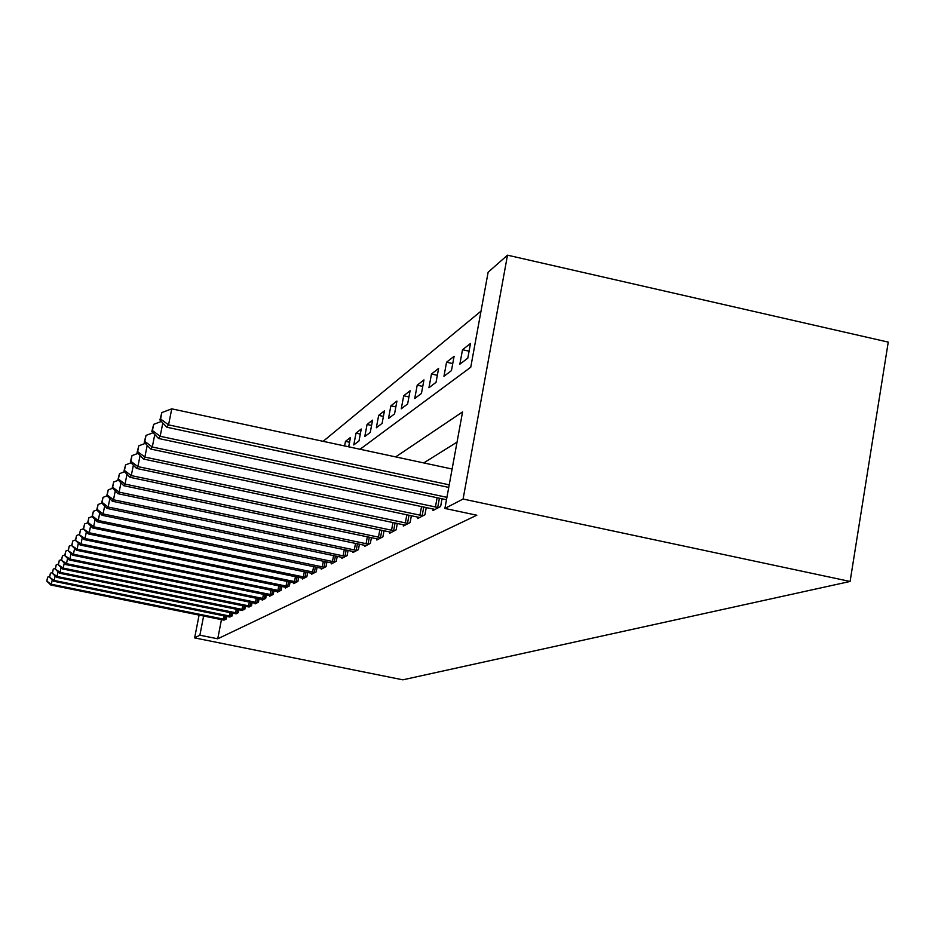 <?xml version="1.0" encoding="UTF-8"?>
<svg xmlns="http://www.w3.org/2000/svg" width="935" height="935" viewBox="0 0 935 935"><rect width="100%" height="100%" fill="white"/><g stroke="black" fill="none" stroke-linecap="round" stroke-linejoin="round"><path stroke-width="1.4" d="M360.068 449.256L470.749 367.221L488.128 272.225L507.495 255.173L888.25 342.117L850.102 581.465L402.833 679.827L194.632 637.904L199.88 635.192L217.738 638.792L476.827 515.22L444.896 508.441L462.568 411.914L395.669 456.899M481.011 311.145L323.124 441.332M344.606 445.937L345.459 441.378L350.461 437.463L348.697 446.825M353.781 444.931L358.993 440.958L361.249 429.013L356.013 433.127L353.781 444.931M364.79 436.551L370.26 432.391L372.562 420.154L367.058 424.467L364.79 436.551M376.337 427.762L382.099 423.38L384.449 410.851L378.663 415.374L376.337 427.762M388.481 418.518L394.535 413.913L396.943 401.068L390.865 405.825L388.481 418.518M401.267 408.794L407.637 403.943L410.091 390.76L403.698 395.774L401.267 408.794M414.731 398.544L421.451 393.425L423.964 379.902L417.209 385.185L414.731 398.544M428.943 387.733L436.037 382.333L438.608 368.437L431.479 374.012L428.943 387.733M443.95 376.302L451.465 370.587L454.094 356.305L446.556 362.207L443.95 376.302M459.845 364.218L467.804 358.152L470.504 343.461L462.509 349.713L459.845 364.218M457.04 442.115L423.742 462.93M221.466 619.601L217.738 638.792M223.442 620.022L226.141 619.11L226.679 616.352M229.344 616.913L232.125 615.955L232.686 613.103M235.445 613.687L238.343 612.694L238.916 609.737M241.791 610.333L244.795 609.304L245.391 606.231M248.371 606.85L251.503 605.787L252.123 602.584M255.22 603.239L255.091 603.905L258.469 602.128L259.112 598.797M262.338 599.475L262.209 600.176L265.715 598.33L266.381 594.859M269.748 595.56L269.607 596.285L273.265 594.368L273.967 590.745M277.461 591.481L277.321 592.241L281.131 590.23L281.856 586.455M285.514 587.227L285.362 588.021L289.336 585.929L290.095 581.979M293.906 582.785L293.754 583.615L297.903 581.43L298.697 577.304M302.683 578.146L302.508 579.01L306.855 576.731L307.685 572.407M311.846 573.295L311.671 574.207L316.217 571.811L317.082 567.288M321.441 568.211L321.266 569.17L326.023 566.668L326.923 561.923M331.493 562.893L331.306 563.899L336.308 561.269L337.243 556.29M342.046 557.307L341.848 558.359L347.084 555.612L348.077 550.376M353.114 551.451L352.904 552.55L358.421 549.663L359.449 544.158M364.755 545.28L364.545 546.449L370.342 543.399L371.417 537.602M377.015 538.794L376.782 540.021L382.894 536.819L384.028 530.683M389.93 531.945L389.685 533.242L396.136 529.865L397.34 523.39M403.569 524.71L403.312 526.089L410.126 522.513L411.388 515.664M417.992 517.067L417.723 518.528L424.934 514.741L426.267 507.471M433.256 508.967L432.975 510.522L440.619 506.513L442.033 498.787M444.896 508.441L463.094 499.033L850.102 581.465M463.094 499.033L507.495 255.173M199.108 615.066L194.632 637.904M203.631 615.99L199.88 635.192M469.089 351.174L462.509 349.713M452.75 363.586L446.556 362.207M437.335 375.309L431.479 374.012M422.76 386.4L417.209 385.185M408.946 396.931L403.698 395.774M395.844 406.912L390.865 405.825M383.397 416.402L378.663 415.374M371.569 425.437L367.058 424.467M360.302 434.05L356.013 433.127M349.561 442.255L345.459 441.378M52.243 579.91L51.355 584.258L225.37 619.508M46.96 580.775L47.708 577.117L46.75 581.079L51.355 584.258L50.806 585.006L224.096 620.174M49.625 576.428L47.708 577.117M46.75 581.079L50.806 585.006M55.083 575.925L54.16 580.448L231.342 616.375M49.684 576.895L50.443 573.178L49.462 577.211L54.16 580.448L53.587 581.219L230.01 617.077M52.43 572.454L50.443 573.178M49.462 577.211L53.587 581.219M58.028 571.799L57.07 576.486L237.525 613.126M52.512 572.875L53.283 569.088L52.278 573.202L57.07 576.486L56.474 577.292L236.146 613.851M55.34 568.34L53.283 569.088M52.278 573.202L56.474 577.292M61.091 567.498L60.097 572.372L243.941 609.76M55.445 568.702L56.229 564.845L55.2 569.041L60.097 572.372L59.478 573.213L242.516 610.508M58.379 564.062L56.229 564.845M55.2 569.041L59.478 573.213M64.27 563.022L63.229 568.106L250.615 606.254M58.484 564.354L59.291 560.427L58.239 564.717L63.229 568.106L62.598 568.971L249.131 607.037M61.523 559.609L59.291 560.427M58.239 564.717L62.598 568.971M67.577 558.37L66.502 563.653L257.546 602.619M61.652 559.843L62.481 555.834L61.394 560.217L66.502 563.653L65.836 564.565L256.003 603.426M64.795 554.993L62.481 555.834M61.394 560.217L65.836 564.565M71.025 553.52L69.903 559.036L264.757 598.832M64.959 555.156L65.789 551.054L64.69 555.53L69.903 559.036L69.213 559.971L263.156 599.674M68.208 550.177L65.789 551.054M64.69 555.53L69.213 559.971M74.613 548.471L73.444 554.221L272.272 594.894M68.395 550.259L69.237 546.087L68.115 550.657L73.444 554.221L72.72 555.203L270.589 595.77M71.761 545.163L69.237 546.087M68.115 550.657L72.72 555.203M78.353 543.2L77.138 549.196L280.091 590.78M71.972 545.163L72.837 540.898L71.679 545.572L77.138 549.196L76.389 550.224L278.349 591.703M75.466 539.939L72.837 540.898M71.679 545.572L76.389 550.224M82.268 537.683L80.983 543.96L288.249 586.502M75.712 539.834L76.588 535.486L75.396 540.278L80.983 543.96L80.2 545.023L286.426 587.449M79.346 534.481L76.588 535.486M75.396 540.278L80.2 545.023M86.347 531.922L85.015 538.49L296.769 582.026M79.604 534.282L80.515 529.829L79.288 534.738L85.015 538.49L84.197 539.6L294.864 583.019M83.39 528.778L80.515 529.829M79.288 534.738L84.197 539.6M90.613 525.891L89.222 532.763L305.675 577.351M83.682 528.474L84.606 523.927L83.355 528.953L89.222 532.763L88.357 533.932L303.676 578.403M87.621 522.817L84.606 523.927M83.355 528.953L88.357 533.932M95.078 519.579L93.617 526.779L314.978 572.465M87.96 522.396L88.895 517.745L87.609 522.887L87.96 522.396L93.617 526.779L92.729 527.995L312.898 573.564M92.086 516.576L88.895 517.745M87.609 522.887L92.729 527.995M99.764 512.941L98.233 520.514L324.725 567.346M92.425 516.026L93.395 511.27L92.062 516.552L92.425 516.026L98.233 520.514L97.287 521.788L322.54 568.492M96.831 509.996L93.395 511.27M92.062 516.552L97.287 521.788M104.673 505.987L103.072 513.934L334.94 561.993M97.111 509.353L98.105 504.479L96.726 509.902L97.111 509.353L103.072 513.934L102.079 515.279L332.65 563.186M101.822 503.1L98.105 504.479M96.726 509.902L102.079 515.279M109.839 498.671L108.144 507.027L345.658 556.36M102.032 502.34L103.049 497.35L101.634 502.913L102.032 502.34L108.144 507.027L107.104 508.441L343.25 557.622M107.069 495.866L103.049 497.35M101.634 502.913L107.104 508.441M115.262 490.957L113.486 499.769L356.913 550.458M107.209 494.977L108.25 489.858L106.789 495.573L107.209 494.977L113.486 499.769L112.387 501.253L354.388 551.779M112.597 488.245L108.25 489.858M106.789 495.573L112.387 501.253M120.977 482.834L119.096 492.137L368.752 544.24M112.656 487.217L113.719 481.969L112.212 487.86L112.656 487.217L119.096 492.137L117.95 493.692L366.099 545.631M118.418 480.228L113.719 481.969M112.212 487.86L117.95 493.692M126.996 474.255L125.021 484.085L381.223 537.695M118.394 479.047L119.481 473.659L117.927 479.713L118.394 479.047L125.021 484.085L123.806 485.721L378.43 539.156M124.577 471.766L119.481 473.659M117.927 479.713L123.806 485.721M133.366 465.186L131.262 475.588L394.371 530.788M124.448 470.422L125.57 464.882L123.958 471.135L124.448 470.422L131.262 475.588L129.988 477.317L391.426 532.331M131.075 462.837L125.57 464.882M123.958 471.135L129.988 477.317M140.086 455.567L137.877 466.6L408.256 523.495M130.853 461.306L131.999 455.614L130.327 462.054L130.853 461.306L137.877 466.6L136.522 468.435L405.147 525.131M137.971 453.382L131.999 455.614M130.327 462.054L136.522 468.435M147.216 445.376L144.867 457.086L422.959 515.781M137.632 451.652L138.801 445.796L137.071 452.447L137.632 451.652L144.867 457.086L143.441 459.038L419.651 517.511M145.287 443.377L138.801 445.796M137.071 452.447L143.441 459.038M154.778 434.541L152.288 447L438.515 507.611M144.82 441.425L146.024 435.394L144.224 442.267L144.82 441.425L152.288 447L150.769 449.069L435.02 509.446M153.071 432.753L146.024 435.394M144.224 442.267L150.769 449.069M162.819 423.006L160.165 436.283L446.93 497.338M152.452 430.544L153.691 424.338L151.821 431.444L152.452 430.544L160.165 436.283L158.553 438.48L446.498 499.734M161.358 421.451L153.691 424.338M151.821 431.444L158.553 438.48M452.119 469.019L171.76 408.84L168.557 424.876L449.221 484.844M160.575 418.974L161.86 412.569L159.908 419.932L160.575 418.974L168.557 424.876L166.827 427.225L448.753 487.416M171.76 408.84L161.86 412.569M159.908 419.932L166.827 427.225M223.512 619.169L224.155 615.838M224.891 619.426L225.534 616.118M229.437 616.036L230.115 612.577M230.852 616.294L231.518 612.869M235.597 612.776L236.286 609.199M237.023 613.044L237.712 609.491M241.978 609.41L242.691 605.681M243.439 609.678L244.152 605.973M248.605 605.892L249.353 602.023M250.089 606.172L250.837 602.327M255.5 602.245L256.272 598.213M257.02 602.526L257.791 598.529M262.665 598.458L263.471 594.263M264.219 598.739L265.014 594.578M270.133 594.508L270.975 590.125M271.711 594.8L272.552 590.452M277.917 590.394L278.794 585.824M279.53 590.686L280.395 586.151M286.028 586.105L286.94 581.325M287.676 586.409L288.576 581.663M294.49 581.617L295.448 576.638M296.185 581.932L297.12 576.977M303.337 576.942L304.331 571.717M305.067 577.257L306.049 572.08M312.594 572.045L313.634 566.575M314.359 572.372L315.387 566.937M322.283 566.914L323.37 561.187M324.094 567.253L325.17 561.561M332.439 561.549L333.573 555.53M334.286 561.888L335.42 555.916M343.087 555.904L344.279 549.593M344.992 556.255L346.172 549.979M354.283 549.99L355.534 543.34M356.223 550.341L357.462 543.738M366.052 543.761L367.361 536.748M368.051 544.123L369.348 537.169M378.453 537.204L379.832 529.806M380.498 537.578L381.866 530.227M391.52 530.285L392.981 522.466M393.635 530.671L395.073 522.91M405.334 522.981L406.865 514.706M407.496 523.378L409.016 515.162M419.944 515.255L421.556 506.478M422.164 515.664L423.777 506.945M435.418 507.062L437.124 497.747M437.709 507.483L439.403 498.226"/></g></svg>
